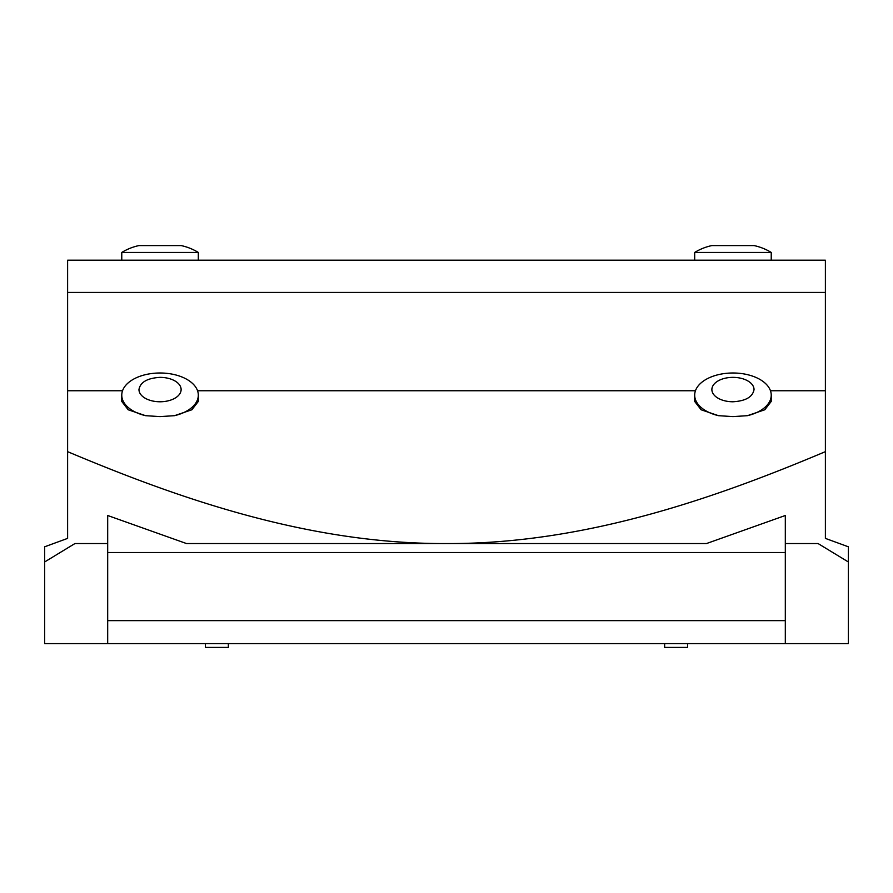 <?xml version="1.0" encoding="UTF-8"?>
<svg xmlns="http://www.w3.org/2000/svg" width="893" height="893" viewBox="0 0 893 893"><rect width="100%" height="100%" fill="white"/><g stroke="black" fill="none" stroke-linecap="round" stroke-linejoin="round"><path stroke-width="1.34" d="M718.508 415.68A38.276 22.169 180 0 1 694.687 395.152A38.276 22.169 180 0 1 732.963 372.995A38.276 22.169 180 0 1 771.228 395.152A38.276 22.169 180 0 1 747.419 415.68L732.963 416.607L718.508 415.68L701.105 409.764L694.687 401.437L694.687 395.152M754.038 389.56A21.086 12.212 0 0 0 732.963 377.359A21.086 12.212 0 0 0 711.877 389.56A21.086 12.212 0 0 0 732.963 401.772C745.7 401.013 752.721 396.939 754.038 389.56M160.037 401.772A21.086 12.212 -0 0 0 181.123 389.56A21.086 12.212 -0 0 0 160.037 377.359C147.3 378.119 140.279 382.193 138.962 389.56A21.086 12.212 -0 0 0 160.037 401.772M174.492 415.68L160.037 416.607L145.581 415.68L128.179 409.764L121.761 401.437L121.772 395.152A38.276 22.169 180 0 1 160.037 372.995A38.276 22.169 180 0 1 198.313 395.152A38.276 22.169 180 0 1 174.492 415.68L191.883 409.764L198.313 401.437L198.313 395.152M771.228 260.198L771.228 252.44L694.687 252.44L694.687 260.198M67.611 292.435L825.389 292.435L825.389 260.198L67.611 260.198L67.611 538.39L44.65 546.795L44.65 561.965L74.934 543.547L107.685 543.547L107.685 515.495L186.503 543.547L446.5 543.547C307.069 544.205 175.229 496.988 67.611 451.657M198.313 260.198L198.313 252.44L121.772 252.44L121.772 260.198M771.228 252.44A54.808 54.808 0 0 0 754.038 245.575L711.877 245.575L754.038 245.575M694.687 252.44A54.808 54.808 0 0 1 711.877 245.575M181.123 245.575L138.962 245.575L181.123 245.575A54.808 54.808 0 0 1 198.313 252.44M138.962 245.575A54.808 54.808 0 0 0 121.772 252.44M205.39 643.596L205.39 647.425L228.351 647.425L228.351 643.596M664.649 643.596L664.649 647.425L687.61 647.425L687.61 643.596M825.389 451.657L825.389 538.39L848.35 546.795L848.35 561.965L818.066 543.547L785.315 543.547L785.315 515.495L706.497 543.547L446.5 543.547C585.931 544.205 717.771 496.988 825.389 451.657L825.389 390.754L770.469 390.754M771.228 395.152L771.228 401.437L764.81 409.764L747.419 415.68M825.389 292.435L825.389 390.754M44.65 561.965L44.65 643.596L848.35 643.596L848.35 561.965M107.685 543.547L107.685 643.596M145.581 415.68A38.276 22.169 180 0 1 121.772 395.152M107.685 552.51L785.315 552.51M107.685 620.635L785.315 620.635M785.315 543.547L785.315 643.596M695.457 390.754L197.543 390.754M122.531 390.754L67.611 390.754"/></g></svg>
